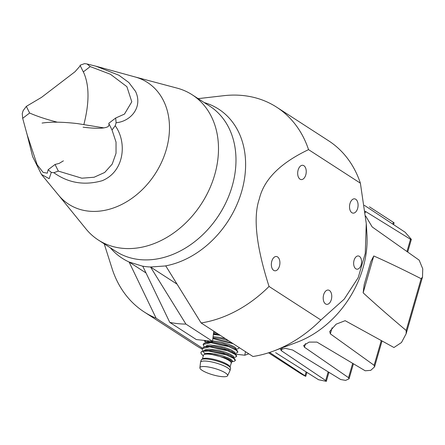 <?xml version="1.0" encoding="UTF-8"?>
<svg xmlns="http://www.w3.org/2000/svg" width="445" height="445" viewBox="0 0 445 445"><rect width="100%" height="100%" fill="white"/><g stroke="black" fill="none" stroke-linecap="round" stroke-linejoin="round"><path stroke-width="0.67" d="M42.075 123.07C50.875 121.719 62.701 121.897 77.564 123.604L103.946 127.893L77.564 123.604M235.422 360.533L234.76 358.887L224.052 353.853L208.594 350.76L203.432 350.955L201.012 352.128A17.739 4.083 16.1 0 1 202.909 351.283L208.527 350.983L226.744 355.021L233.347 358.097L235.422 360.533L234.053 361.351L232.157 361.724M202.992 351.055L201.935 348.624L209.729 346.839L227.94 350.871L234.548 353.947L236.684 356.161L235.956 354.737L225.248 349.703L209.79 346.611L204.639 346.811L201.974 348.513M236.618 356.389L235.249 357.207L233.369 357.574M204.188 346.905L203.131 344.48L210.924 342.689L229.142 346.727L235.744 349.803L237.88 352.017L237.157 350.599L226.449 345.559L210.986 342.466L205.824 342.667L203.343 343.924L203.17 344.369M237.814 352.24L236.445 353.057L234.565 353.43M238.887 347.406L239.01 348.096L239.087 347.534M232.084 343L212.877 338.367M205.39 342.761L204.327 340.347M212.849 338.595L233.191 343.718M239.01 348.096L237.641 348.913L235.767 349.281M219.674 334.974L213.383 334.173M213.355 334.401L220.192 335.313M355.744 199.265A7.187 4.239 -83.8 0 1 357.863 207.465A7.187 4.239 -83.8 0 1 353.035 213.133A7.187 4.239 -83.8 0 1 349.592 205.529A7.187 4.239 -83.8 0 1 354.576 198.837A7.187 4.239 -83.8 0 1 355.744 199.265M277.569 256.932A7.187 4.239 -83.8 0 1 279.688 265.131A7.187 4.239 -83.8 0 1 274.86 270.799A7.187 4.239 -83.8 0 1 271.417 263.195A7.187 4.239 -83.8 0 1 276.401 256.504A7.187 4.239 -83.8 0 1 277.569 256.932M303.896 165.718A7.187 4.239 -83.8 0 1 306.015 173.917A7.187 4.239 -83.8 0 1 301.187 179.585A7.187 4.239 -83.8 0 1 297.744 171.981A7.187 4.239 -83.8 0 1 302.728 165.29A7.187 4.239 -83.8 0 1 303.896 165.718M329.417 290.479A7.187 4.239 -83.8 0 1 331.536 298.678A7.187 4.239 -83.8 0 1 326.708 304.347A7.187 4.239 -83.8 0 1 323.265 296.743A7.187 4.239 -83.8 0 1 328.249 290.051A7.187 4.239 -83.8 0 1 329.417 290.479M29.62 113.013L22.684 118.326L22.25 113.603A58.278 45.117 122.9 0 1 23.162 110.616L26.333 106.372L29.62 113.013C37.124 116.329 46.375 119.388 57.366 122.186M63.401 160.856L59.157 163.404L55.052 164.461L58.34 171.103L53.862 172.71C68.33 183.051 84.45 185.71 102.222 180.698C124.895 171.325 127.003 141.749 115.199 125.74L112.029 129.99L108.741 123.343L115.672 118.036L116.112 122.753C130.858 121.407 143.051 107.05 135.525 91.364L128.822 82.497L118.871 75.227L96.098 66.255L87.053 63.98L90.24 66.589L83.304 71.895L80.022 65.254L84.5 63.646A58.278 45.117 122.9 0 1 87.053 63.98M53.862 172.71A58.278 45.117 122.9 0 1 51.309 172.376L48.121 169.768L55.052 164.461M48.121 169.768L47.304 173.183L43.065 172.371L37.135 164.695L27.123 134.651L22.684 118.326M109.153 124.177L108.369 126.419C105.014 128.599 96.582 128.85 83.082 127.175M83.888 124.428C89.378 102.973 89.373 85.829 83.883 72.997L83.304 71.895M90.24 66.589L110.46 74.276L126.897 86.68L131.798 101.805L124.461 114.092L115.672 118.031M112.023 129.984L116.034 142.094L116.023 153.314L112.207 164.116L104.697 172.46L94.123 177.238L81.852 178.2L58.34 171.103M26.333 106.372L41.535 97.36L75.038 71.717L80.278 65.771M116.112 122.753A58.278 45.117 122.9 0 1 115.199 125.74M26.722 132.999L32.63 156.629L41.474 174.457L49.173 178.662L51.309 172.376M202.186 348.012L156.112 318.203L129.095 262.01L142.801 266.26L169.773 322.386L196.312 339.557L212.532 341.315L213.75 331.141M212.532 341.315L185.915 324.094A121.941 94.401 122.9 0 1 169.773 322.386M185.915 324.094L150.538 267L165.779 265.932L201.107 322.959L252.955 356.506A121.941 94.401 122.9 0 0 273.797 350.966A121.941 94.401 122.9 0 0 320.895 320L269.047 286.458A121.941 94.401 122.9 0 1 201.107 322.959M142.411 266.121A88.794 68.741 -57.1 0 0 150.538 267L177.066 284.16M245.451 351.656L244.811 355.216L235.338 354.159M248.827 353.836L244.811 355.216M359.404 256.353A6.653 3.922 -83.8 0 1 361.368 263.941A6.653 3.922 -83.8 0 1 356.896 269.18A6.653 3.922 -83.8 0 1 353.708 262.149A6.653 3.922 -83.8 0 1 358.325 255.958A6.653 3.922 -83.8 0 1 359.404 256.353M104.219 243.838L112.39 269.548A121.941 94.401 122.9 0 0 144.219 311.973A121.941 94.401 122.9 0 0 156.112 318.203M273.797 350.966L297.004 342.25A93.122 72.09 -57.1 0 0 366.936 234.17L366.263 223.518L365.278 253.339L358.197 277.647L344.23 299.129L320.895 320M201.885 348.913A121.941 94.401 122.9 0 1 196.067 345.52L144.219 311.973M198.164 98.64L223.696 95.697A121.941 94.401 122.9 0 1 276.707 107.212L328.555 140.754A121.941 94.401 122.9 0 1 360.389 183.179L366.263 223.518M276.707 107.212A121.941 94.401 122.9 0 1 308.541 149.637L360.389 183.179M165.356 265.921A88.794 68.741 -57.1 0 0 242.953 186.594A88.794 68.741 -57.1 0 0 204.244 102.578M110.299 247.77A88.794 68.741 -57.1 0 0 129.095 262.01L146.01 272.957M269.047 286.458C256.22 246.419 252.971 217.26 259.313 198.971C263.863 179.53 280.272 163.081 308.541 149.637M364.344 205.323L405.189 232.284L411.352 239.377L410.507 239.288L365.123 211.214M365.651 215.997L372.198 226.95L419.173 260.158L422.75 268.83L422.505 277.074L421.154 278.709C402.842 269.409 387.044 261.827 373.778 255.97L370.813 261.677L364.177 284.678L363.142 292.804C374.957 303.713 389.314 316.278 406.207 330.502L406.14 333.756L401.485 342.517L393.953 347.517L345.148 320.684L336.153 324.171L329.717 331.447L330.335 333.845L374.128 365.317L374.562 366.841L370.752 370.351L365.212 370.785L316.94 342.088L309.125 342.088L303.64 345.492L304.447 347.228L348.535 377.677L349.086 378.795L345.626 380.392L340.664 379.518L292.626 350.004L285.384 348.357L280.472 349.425L281.401 350.743L325.69 380.508L328.188 371.859M393.586 224.619L394.109 222.817L369.472 206.842M275.633 352.685L318.57 379.741L326.319 381.354L325.69 380.508M269.592 352.451L305.76 376.259L306.883 372.382M306.143 371.914L305.059 375.675C308.018 377.744 301.588 374.334 298.69 372.298L268.535 352.796M202.909 351.283L204.744 353.647L207.971 353.308L214.724 353.959L222.389 355.789L228.724 358.175L232.14 360.4L232.446 360.984L232.079 361.64L232.446 360.984L232.14 360.4L230.249 358.97L222.389 355.789L212.343 353.603L207.971 353.308L204.744 353.647L209.562 353.947L224.402 357.58L231.928 361.49L230.994 363.877M202.163 354.81L200.906 353.063L201.012 352.128M205.824 342.667L209.35 342.005L213.088 341.955L222.989 343.629L231.878 346.705L234.615 348.263L237.157 350.593M212.949 337.761L221.56 338.862L228.736 340.837M213.45 333.611L218.022 333.906M206.753 342.483L207.214 341.66L209.706 340.965L207.214 341.66L206.474 342.539L206.608 342.233L204.861 340.408M212.582 340.881L220.731 341.988L228.14 344.052L233.731 346.471L235.683 347.912L235.933 348.98L235.672 349.197L236.028 348.502L235.683 347.912L233.731 346.471L228.14 344.052L220.731 341.988L212.582 340.881M213.072 336.72L219.318 337.343L225.437 338.701L219.318 337.343L213.072 336.72M213.572 332.582L216.081 332.649L213.572 332.582M234.476 353.341L234.832 352.663L234.504 352.078L231.022 349.842L224.653 347.456L219.602 346.149L210.257 345.014L207.07 345.376L205.279 346.683L207.07 345.376L210.257 345.014L219.602 346.149L224.653 347.456L231.022 349.842L234.504 352.078L234.832 352.663L234.476 353.341M233.28 357.491L233.642 356.823L233.13 356.033L229.876 354.009L225.226 352.167L218.473 350.315L209.111 349.158L205.907 349.514L204.689 350.037L204.083 350.827L204.689 350.037L205.907 349.514L209.111 349.158L218.473 350.315L225.226 352.167L229.876 354.009L233.13 356.033L233.642 356.823L233.28 357.491M231.928 361.49L229.375 359.688L224.402 357.58L229.375 359.688L231.645 361.223M232.835 357.074L228.446 354.531L220.709 351.951L212.588 350.41L206.13 350.426L213.155 350.476L223.201 352.651L231.1 355.833L234.76 358.887M234.02 352.913L228.847 350.054L221.849 347.79L214.301 346.327L207.326 346.282L214.301 346.327L224.341 348.491L232.268 351.672L235.956 354.737M230.082 367.036L231.194 363.192A14.412 3.315 -163.9 0 0 218.267 356.011A14.412 3.315 -163.9 0 0 203.499 355.199L202.392 359.043M229.948 370.696L230.549 368.621A15.297 3.521 -163.9 0 0 230.465 367.904L229.92 366.663A14.412 3.315 -163.9 0 0 208.488 358.386A14.412 3.315 -163.9 0 0 202.725 358.815L201.602 359.571A15.297 3.521 -163.9 0 0 201.151 360.139L200.556 362.208A15.297 3.521 16.1 0 1 216.226 363.07A15.297 3.521 16.1 0 1 229.948 370.696A15.297 3.521 16.1 0 1 229.904 370.819L227.556 375.747A14.412 3.315 -163.9 0 0 214.674 368.449A14.412 3.315 -163.9 0 0 199.883 367.759A14.412 3.315 -163.9 0 0 207.014 372.81A14.412 3.315 -163.9 0 0 221.415 376.587A14.412 3.315 -163.9 0 0 227.556 375.747M230.465 367.904A15.297 3.521 -163.9 0 0 207.72 359.115A15.297 3.521 -163.9 0 0 201.602 359.571M199.883 367.759L200.528 362.341A15.297 3.521 16.1 0 1 200.556 362.208M98.278 239.994L115.767 251.314A86.469 66.939 -57.1 0 0 233.514 181.043A86.469 66.939 -57.1 0 0 209.712 106.116L192.223 94.802A86.469 66.939 122.9 0 1 216.025 169.729A86.469 66.939 122.9 0 1 98.278 239.994A86.469 66.939 122.9 0 1 85.98 228.919L58.49 195.071M134.935 76.913L177.082 88.121A86.469 66.939 122.9 0 1 192.223 94.802M96.103 66.249L135.119 76.963A72.502 56.126 122.9 0 1 163.565 100.837A72.502 56.126 122.9 0 1 167.409 145.292A72.502 56.126 122.9 0 1 119.488 205.529A72.502 56.126 122.9 0 1 58.607 195.216L41.468 174.462M374.128 365.317L381.27 340.581M406.98 251.503L410.507 239.288M304.447 347.228L305.504 343.573M348.535 377.677L352.674 363.343M392.852 224.13L393.374 222.322M281.401 350.743L282.03 348.569M406.207 330.502L421.154 278.709M330.335 333.845L332.092 327.77M365.301 212.716L365.656 211.486M363.142 292.804L373.778 255.97M374.562 366.841L382.027 340.992M407.709 252.02L411.352 239.377M349.086 378.795L353.419 363.788M326.319 381.354L328.927 372.315M406.14 333.756L422.505 277.074M206.124 350.426L203.426 350.955M207.331 346.277L204.633 346.811M203.304 355.883L202.091 354.743"/></g></svg>
